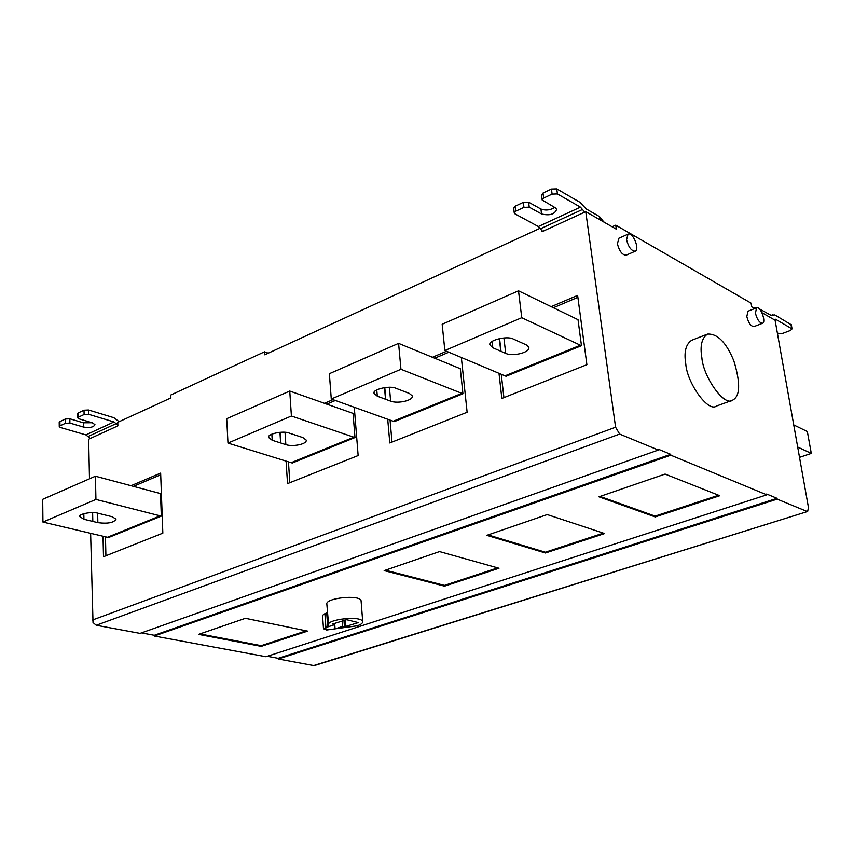 <?xml version="1.0" encoding="UTF-8"?>
<svg xmlns="http://www.w3.org/2000/svg" width="854" height="854" viewBox="0 0 854 854"><rect width="100%" height="100%" fill="white"/><g stroke="black" fill="none" stroke-linecap="round" stroke-linejoin="round"><path stroke-width="1.28" d="M793.729 424.908L807.34 431.548L811.3 453.421L797.679 447.037M799.515 457.349L811.3 453.421M92.328 512.603L92.51 521.356L97.858 522.659C107.892 523.908 113.945 522.733 116.016 519.136L112.13 516.734L98.21 513.286C92.264 511.236 77.885 514.097 79.849 516.681L83.938 519.275L92.51 521.356M107.412 537.273L42.935 522.061L95.936 499.441L160.157 515.859L107.412 537.273L108.586 537.518L161.321 516.126L160.157 515.859M161.321 516.126L160.509 493.58L95.424 476.212L42.7 499.312L42.935 522.061M95.936 499.441L95.424 476.212M105.907 555.773L105.458 536.814M130.94 485.755L160.648 473.095L162.836 533.152L103.494 556.733L103.014 536.237M133.352 486.396L160.712 474.76M280.614 442.959L272.223 440.28L268.732 437.547C266.341 434.206 283.048 430.363 289.282 433.117L302.86 437.579L306.127 440.013C307.664 444.027 292.922 447.069 285.844 444.646L280.614 442.959L279.941 432.273M291.406 416.015L227.975 443.087L291.15 462.676L353.866 437.205L291.406 416.015L289.752 391.057L353.044 413.379M227.975 443.087L226.705 418.684L289.752 391.057M353.866 437.205L354.986 437.558L292.281 462.996L291.15 462.676M354.986 437.558L353.054 413.379M354.271 407.262L358.146 455.545L287.531 483.61L286.079 461.107M288.46 461.843L289.816 482.702M335.366 400.473L326.708 404.155M324.36 403.323L333.017 399.629M500.764 351.218L492.801 347.738L490.079 345.091C487.026 340.639 507.009 335.323 513.425 339.081L526.256 344.856L528.733 347.098C530.932 352.339 512.923 356.801 505.717 353.385L500.764 351.218L499.312 338.536M521.751 317.72L444.849 350.535L504.992 375.845L580.432 345.219L521.751 317.72L518.517 290.808L578.019 319.684L581.478 345.678L580.432 345.219M444.849 350.535L442.169 324.264L518.517 290.808M581.478 345.678L506.07 376.272L504.992 375.845M551.108 306.693L577.624 295.399L586.89 364.669L501.853 398.455L498.992 373.326M501.255 374.276L503.924 397.633M577.88 297.32L553.317 307.76M385.517 399.245L377.308 396.192L374.169 393.459C371.49 389.627 389.67 385.133 396.021 388.335L409.29 393.406L412.183 395.786C414.009 400.377 397.804 404.017 390.63 401.145L385.517 399.245L384.492 387.556M462.932 393.769L394.324 421.598L393.203 421.236L461.843 393.363L462.932 393.769L460.306 368.714L398.583 343.361L400.953 369.27L331.277 399.01L329.366 373.7L398.583 343.361M331.277 399.01L393.203 421.236M461.843 393.363L400.953 369.27M461.341 357.474L467.127 412.247L389.798 442.97L387.716 419.271M390.054 420.104L391.997 442.105M448.83 352.211L434.643 358.242M432.359 357.303L446.546 351.25M540.187 228.221L264.729 354.794L264.548 351.805L170.768 395.028L170.875 397.921L117.777 422.314L117.873 425.858L88.667 439.223L89.489 478.806M119.144 421.684L113.892 417.702L88.506 409.984L84.012 410.198L78.44 412.834L77.725 413.678L77.799 417.841M84.012 410.198L84.098 414.5L78.515 417.126L78.44 412.834M92.104 422.73L83.297 422.783L69.847 418.791L65.374 419.004L65.448 423.285L69.911 423.072L83.382 427.032C89.798 428.057 93.652 427.267 94.965 424.662L92.424 422.826L78.963 418.812L77.799 417.969L78.515 417.126M65.448 423.285L59.961 425.868L59.908 421.598L59.214 422.41L59.268 426.552M65.374 419.004L59.908 421.598M84.098 414.5L88.602 414.286L113.998 421.951L85.902 434.899L60.453 427.512L59.268 426.68L59.961 425.868M117.863 425.175L113.998 421.951M85.902 434.899L90.31 438.476M342.198 620.879L342.614 626.43L344.461 626.825L358.349 622.598L346.639 619.716L332.697 623.996L334.533 624.701L334.437 623.431M342.614 626.43L335.067 628.886C330.146 630.006 326.826 629.91 325.128 628.597L326.975 627.178L334.533 624.701M361.114 601.227L361.071 600.64C359.491 594.288 325.321 598.12 326.836 604.034L328.662 625.576L327.68 626.334L326.719 612.798L327.434 612.467M326.719 612.798L322.545 615.264L323.474 628.512M327.68 626.334L323.495 628.757L326.655 630.017L357.132 625.811C360.879 624.658 362.736 623.239 362.704 621.541C361.146 615.414 326.815 619.267 328.331 624.957M306.223 630.85L261.185 645.667L199.932 633.935M261.228 646.371L198.576 634.394L245.418 618.307L307.6 631.138L261.228 646.371L261.185 645.667M385.442 570.184L444.464 585.396L497.701 567.889M444.539 586.143L384.172 570.621L439.543 551.588L499.003 568.252L444.539 586.143L444.464 585.396M600.074 496.42L655.093 516.126L718.598 495.245M655.21 516.937L598.932 496.814L665.085 474.077L719.794 495.715L655.21 516.937L655.093 516.126M488.05 534.914L545.343 552.218L603.383 533.131M545.439 552.997L486.833 535.33L547.233 514.578L604.643 533.547L545.439 552.997L545.343 552.218M626.558 239.793L628.01 234.199C632.963 231.53 639.966 249.539 635.259 251.215C631.426 251.033 628.523 247.233 626.558 239.793M635.259 251.215L626.121 255.186C622.256 255.015 619.353 251.225 617.41 243.817L618.894 238.223L628.01 234.199M755.438 313.204L756.548 307.835C760.562 305.636 766.433 322.342 762.526 323.282C759.473 322.929 757.114 319.567 755.438 313.204M762.526 323.282L753.911 326.612C750.847 326.271 748.478 322.929 746.812 316.588L747.955 311.219L756.548 307.835M701.871 357.741C699.853 345.955 701.732 338.077 707.486 334.095C717.467 333.498 726.252 342.411 733.842 360.836C740.664 383.318 740.194 396.459 732.433 400.248C724.235 406.803 703.194 376.678 701.871 357.741M732.433 400.248L716.399 406.066C708.073 412.642 686.99 382.763 685.773 363.9C683.808 352.179 685.751 344.311 691.601 340.308L707.486 334.095M154.307 636.027L154.286 635.291L670.668 454.317L670.806 455.193L154.307 636.027L265.936 656.715L766.796 494.85L670.806 455.193M154.286 635.291L141.433 632.899M90.631 533.312L93.022 622.502L96.246 625.267L140.067 633.39L658.327 450.047L658.199 449.161L670.668 454.317M514.236 212.785L513.67 208.13L515.101 206.252L515.709 211.237L523.95 207.351L523.331 202.355L528.605 202.195L540.924 209.049C545.738 210.746 550.328 210.201 554.673 207.426M515.101 206.252L523.331 202.355M542.13 199.687L541.532 195L543.027 193.047L543.667 198.064L542.173 200.017L555.143 207.682L556.659 209.315C554.748 214.322 549.72 215.881 541.564 213.991L529.234 207.18L523.95 207.351M543.027 193.047L551.449 189.054L556.765 188.894L579.759 202.195L586.303 208.995L599.487 216.585L603.959 222.104M543.667 198.064L552.1 194.093L551.449 189.054M515.709 211.237L514.268 213.105L514.994 213.874L538.351 226.534L580.442 207.148L557.427 193.933L552.1 194.093M580.442 207.148L584.744 212.134M542.685 231.391L538.351 226.534M612.094 226.769L615.734 225.146L616.321 229.192L585.759 211.675L542.002 231.701L541.842 230.473M754.733 308.55L751.744 306.842L751.104 303.159L615.734 225.146M771.408 315.457L772.187 315.147L770.874 315.254L759.014 308.657M756.377 307.91L752.63 307.355M774.279 319.759L775.581 319.257L792.053 328.886L790.441 330.445L782.851 333.327L778.57 333.519L777.321 332.804M791.306 324.798L774.802 314.923L771.034 315.339M775.581 319.257L774.034 319.62M772.187 315.147L772.891 314.614M806.934 511.418L777.172 499.131L278.212 658.989L313.664 665.554L807.606 511.503L808.482 507.671L775.08 320.218L761.907 312.671M313.664 665.554L314.486 665.533M278.212 658.989L278.169 658.306L777.033 498.32L777.172 499.131M766.796 494.85L766.657 494.028L777.033 498.32M658.327 450.047L619.652 434.067L615.585 427.224L585.759 211.675M278.169 658.306L267.281 656.278M268.231 353.182L264.548 351.805M92.627 512.603L92.819 521.431M97.858 522.659L97.644 513.147M83.938 519.275L83.82 513.649M280.913 443.066L280.229 432.263M285.044 432.305L285.844 444.646M272.223 440.28L271.85 434.152M501.042 351.346L499.569 338.483M503.913 337.874L505.717 353.385M492.801 347.738L492.096 341.504M377.308 396.192L376.763 389.936M389.392 387.246L390.63 401.145M385.805 399.352L384.77 387.513M83.382 427.032L83.297 422.783M69.847 418.791L69.911 423.072M88.602 414.286L88.506 409.984M116.283 423.584L88.175 436.49M343.97 620.303L344.461 626.825M345.048 619.951L345.56 626.761M334.672 623.356L335.067 628.886M325.854 626.943L324.894 613.407M529.234 207.18L528.605 202.195M541.564 213.991L540.924 209.049M556.765 188.894L557.427 193.933M599.935 219.798L599.487 216.585M540.55 228.744L582.631 209.422M761.352 311.635L760.989 309.564M790.921 324.242L791.69 328.512M619.652 434.067L96.246 625.267M92.424 620.025L615.585 427.224M268.732 437.109L268.775 437.728M490.036 344.429L490.143 345.358M374.223 393.694L374.159 392.925M361.071 600.64L362.704 621.541M603.735 221.186L603.853 222.04M791.274 324.616L792.053 328.886M807.67 511.482L314.582 665.512"/></g></svg>
